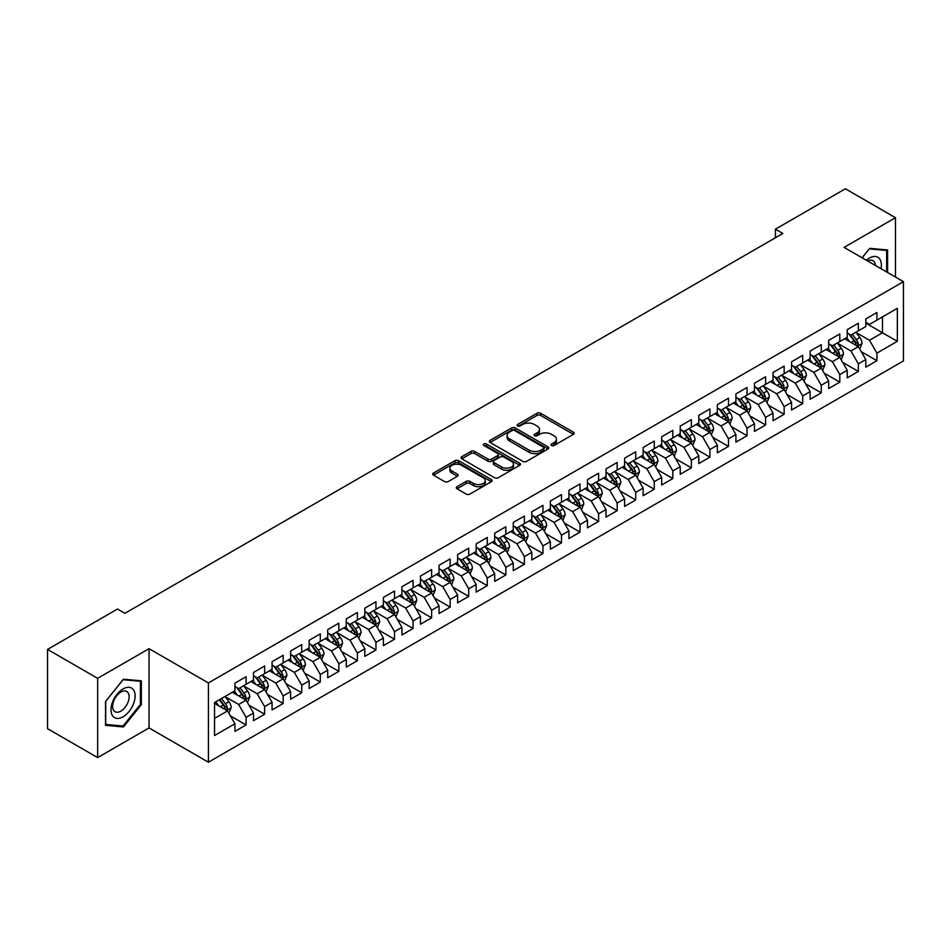 <?xml version="1.0" encoding="UTF-8"?>
<svg xmlns="http://www.w3.org/2000/svg" width="951" height="951" viewBox="0 0 951 951"><rect width="100%" height="100%" fill="white"/><g stroke="black" fill="none" stroke-linecap="round" stroke-linejoin="round"><path stroke-width="1.43" d="M551.532 445.484A1.807 1.046 0 0 0 554.076 445.484L573.429 434.31A2.58 1.486 0 0 0 574.19 433.264A2.58 1.486 0 0 0 573.429 432.206L540.644 413.281A2.58 1.486 0 0 0 537.006 413.281L517.653 424.455A1.807 1.046 0 0 0 517.13 425.192A1.807 1.046 0 0 0 517.653 425.929A1.807 1.046 0 0 0 520.209 425.929L522.705 424.479A8.238 4.755 0 0 1 534.367 424.479L537.101 426.06A8.238 4.755 0 0 1 539.514 429.424A8.238 4.755 0 0 1 537.101 432.788L534.593 434.227A1.807 1.046 0 0 0 534.07 434.964A1.807 1.046 0 0 0 534.593 435.701A1.807 1.046 0 0 0 537.149 435.701L539.645 434.262A8.238 4.755 0 0 1 551.307 434.262L554.041 435.831A8.238 4.755 0 0 1 556.454 439.196A8.238 4.755 0 0 1 554.041 442.56L551.532 444.01A1.807 1.046 0 0 0 550.998 444.747A1.807 1.046 0 0 0 551.532 445.484L551.532 444.01M457.051 486.674A2.58 1.486 0 0 0 456.302 487.72A2.58 1.486 0 0 0 457.051 488.778L466.252 494.092A2.58 1.486 0 0 0 469.901 494.092L491.382 481.681A2.58 1.486 0 0 0 492.142 480.624A2.58 1.486 0 0 0 491.382 479.577L458.608 460.653A2.58 1.486 0 0 0 454.958 460.653L433.466 473.063A2.58 1.486 0 0 0 432.717 474.109A2.58 1.486 0 0 0 433.466 475.155L444.581 481.575A2.58 1.486 0 0 0 448.218 481.575L457.419 476.261A2.58 1.486 0 0 0 458.18 475.215A2.58 1.486 0 0 0 457.419 474.157L451.915 470.983A6.895 3.982 0 0 1 449.894 468.165A6.895 3.982 0 0 1 454.15 464.492A6.895 3.982 0 0 1 461.651 465.36L483.239 477.818A6.895 3.982 0 0 1 485.26 480.624A6.895 3.982 0 0 1 481.004 484.309A6.895 3.982 0 0 1 473.491 483.441L469.901 481.361A2.58 1.486 0 0 0 466.252 481.361L457.051 486.674L457.051 488.778M97.644 678.336L97.644 757.602L149.045 727.931L149.045 648.665L97.644 678.336L47.55 649.414L117.496 609.02L124.926 613.312L782.851 233.459L775.422 229.179L775.422 237.75M149.045 648.665L208.412 682.937L903.45 281.662L903.45 360.94L208.412 762.215L208.412 682.937M895.473 277.062L895.473 217.708L844.072 247.391L903.45 281.662M895.473 217.708L845.38 188.785L775.422 229.179M522.895 461.39A2.58 1.486 0 0 0 526.533 461.39L548.026 448.979A2.58 1.486 0 0 0 548.775 447.933A2.58 1.486 0 0 0 548.026 446.875L515.24 427.95A2.58 1.486 0 0 0 511.602 427.95L490.11 440.361A2.58 1.486 0 0 0 489.361 441.407A2.58 1.486 0 0 0 490.11 442.465L522.895 461.39M484.546 445.876A1.807 1.046 0 0 1 486.377 446.126L486.377 443.986L519.71 463.232A2.58 1.486 0 0 1 520.459 464.278A2.58 1.486 0 0 1 519.71 465.324L498.217 477.735A2.58 1.486 0 0 1 494.568 477.735L461.794 458.81L461.794 456.706A2.58 1.486 0 0 0 461.033 457.764A2.58 1.486 0 0 0 461.794 458.81M461.794 456.706L470.983 451.392A2.58 1.486 0 0 1 474.632 451.392L487.922 459.071A2.58 1.486 0 0 0 491.572 459.071L497.67 455.553A2.58 1.486 0 0 0 498.419 454.495A2.58 1.486 0 0 0 497.67 453.449L483.833 445.46A1.807 1.046 0 0 1 483.298 444.723A1.807 1.046 0 0 1 484.416 443.76A1.807 1.046 0 0 1 486.377 443.986M865.79 323.126L882.48 332.767L882.48 316.909L897.328 308.338L876.917 320.118L876.917 312.51L865.79 318.942L865.79 326.55L858.361 330.829L858.361 323.233L847.234 329.652L847.234 337.26L839.804 341.54L839.804 333.944L828.678 340.363L828.678 347.971L821.26 352.262L821.26 344.654L810.121 351.074L810.121 358.682L802.703 362.973L802.703 355.365L791.565 361.796L791.565 369.392L784.147 373.684L784.147 366.076L773.02 372.507L773.02 380.103L765.591 384.394L765.591 376.786L754.464 383.217L754.464 390.825L747.034 395.105L747.034 387.497L735.908 393.928L735.908 401.536L728.49 405.815L728.49 398.207L717.351 404.639L717.351 412.247L709.933 416.526L709.933 408.918L698.795 415.349L698.795 422.957L691.377 427.237L691.377 419.641L680.238 426.06L680.238 433.668L672.821 437.959L672.821 430.351L661.694 436.771L661.694 444.379L654.264 448.67L654.264 441.062L643.138 447.493L643.138 455.089L635.72 459.381L635.72 451.773L624.581 458.204L624.581 465.8L617.163 470.091L617.163 462.483L606.025 468.914L606.025 476.522L598.607 480.802L598.607 473.194L587.468 479.625L587.468 487.233L580.051 491.512L580.051 483.904L568.924 490.336L568.924 497.944L561.494 502.223L561.494 494.615L550.367 501.046L550.367 508.654L542.95 512.934L542.95 505.338L531.811 511.757L531.811 519.365L524.393 523.656L524.393 516.048L513.255 522.468L513.255 530.076L505.837 534.367L505.837 526.759L494.698 533.19L494.698 540.786L487.281 545.078L487.281 537.47L476.154 543.901L476.154 551.497L468.724 555.788L468.724 548.18L457.597 554.611L457.597 562.219L450.168 566.499L450.168 558.891L439.041 565.322L439.041 572.93L431.623 577.209L431.623 569.601L420.485 576.033L420.485 583.641L413.067 587.92L413.067 580.312L401.928 586.743L401.928 594.351L394.51 598.631L394.51 591.035L383.384 597.454L383.384 605.062L375.954 609.353L375.954 601.745L364.827 608.164L364.827 615.773L357.398 620.064L357.398 612.456L346.271 618.887L346.271 626.483L338.853 630.775L338.853 623.167L327.715 629.598L327.715 637.194L320.297 641.485L320.297 633.877L309.158 640.308L309.158 647.916L301.74 652.196L301.74 644.588L290.614 651.019L290.614 658.627L283.184 662.906L283.184 655.298L272.057 661.73L272.057 669.338L264.628 673.617L264.628 666.009L253.501 672.44L253.501 680.048L246.083 684.328L246.083 676.732L234.945 683.151L234.945 690.759L214.534 702.539L214.534 735.539L234.945 723.759L227.527 710.896L214.534 703.395M897.328 308.338L897.328 341.326L876.917 353.118L869.499 340.256L856.043 332.493M861.237 351.668L876.917 360.714L876.917 353.118M876.917 360.714L865.79 367.145L865.79 359.537L858.361 363.829L850.943 350.967L837.486 343.204M842.681 362.379L858.361 371.437L858.361 363.829M858.361 371.437L847.234 377.856L847.234 370.248L839.804 374.539L832.387 361.689L818.942 353.915M824.137 373.089L839.804 382.147L839.804 374.539M839.804 382.147L828.678 388.567L828.678 380.971L821.26 385.25L813.83 372.4L800.385 364.625M805.58 383.8L821.26 392.858L821.26 385.25M821.26 392.858L810.121 399.289L810.121 391.681L802.703 395.961L795.274 383.11L781.829 375.336M787.024 394.522L802.703 403.569L802.703 395.961M802.703 403.569L791.565 410L791.565 402.392L784.147 406.671L776.729 393.821L763.273 386.058M768.467 405.233L784.147 414.279L784.147 406.671M784.147 414.279L773.02 420.711L773.02 413.103L765.591 417.382L758.173 404.532L744.716 396.769M749.911 415.944L765.591 424.99L765.591 417.382M765.591 424.99L754.464 431.421L754.464 423.813L747.034 428.105L739.616 415.242L726.16 407.48M731.367 426.654L747.034 435.701L747.034 428.105M747.034 435.701L735.908 442.132L735.908 434.524L728.49 438.815L721.06 425.953L707.615 418.19M712.81 437.365L728.49 446.411L728.49 438.815M728.49 446.411L717.351 452.842L717.351 445.234L709.933 449.526L702.504 436.664L689.059 428.901M694.254 448.076L709.933 457.134L709.933 449.526M709.933 457.134L698.795 463.553L698.795 455.945L691.377 460.236L683.959 447.386L670.503 439.612M675.697 458.786L691.377 467.844L691.377 460.236M691.377 467.844L680.238 474.264L680.238 466.668L672.821 470.947L665.403 458.097L651.946 450.322M657.141 469.497L672.821 478.555L672.821 470.947M672.821 478.555L661.694 484.986L661.694 477.378L654.264 481.658L646.846 468.807L633.39 461.033M638.596 480.219L654.264 489.266L654.264 481.658M654.264 489.266L643.138 495.697L643.138 488.089L635.72 492.368L628.29 479.518L614.845 471.755M620.04 490.93L635.72 499.976L635.72 492.368M635.72 499.976L624.581 506.407L624.581 498.8L617.163 503.079L609.734 490.229L596.289 482.466M601.484 501.641L617.163 510.687L617.163 503.079M617.163 510.687L606.025 517.118L606.025 509.51L598.607 513.802L591.189 500.939L577.732 493.177M582.927 512.351L598.607 521.398L598.607 513.802M598.607 521.398L587.468 527.829L587.468 520.221L580.051 524.512L572.633 511.65L559.176 503.887M564.371 523.062L580.051 532.108L580.051 524.512M580.051 532.108L568.924 538.539L568.924 530.931L561.494 535.223L554.076 522.361L540.62 514.598M545.815 533.773L561.494 542.831L561.494 535.223M561.494 542.831L550.367 549.25L550.367 541.642L542.95 545.933L535.52 533.083L522.075 525.309M527.27 544.483L542.95 553.541L542.95 545.933M542.95 553.541L531.811 559.961L531.811 552.365L524.393 556.644L516.964 543.794L503.519 536.019M508.714 555.194L524.393 564.252L524.393 556.644M524.393 564.252L513.255 570.683L513.255 563.075L505.837 567.355L498.419 554.504L484.962 546.73M490.157 565.916L505.837 574.963L505.837 567.355M505.837 574.963L494.698 581.394L494.698 573.786L487.281 578.065L479.863 565.215L466.406 557.452M471.601 576.627L487.281 585.673L487.281 578.065M487.281 585.673L476.154 592.104L476.154 584.496L468.724 588.776L461.306 575.926L447.85 568.163M453.045 587.338L468.724 596.384L468.724 588.776M468.724 596.384L457.597 602.815L457.597 595.207L450.168 599.499L442.75 586.636L429.305 578.874M434.5 598.048L450.168 607.095L450.168 599.499M450.168 607.095L439.041 613.526L439.041 605.918L431.623 610.209L424.194 597.347L410.749 589.584M415.944 608.759L431.623 617.805L431.623 610.209M431.623 617.805L420.485 624.236L420.485 616.628L413.067 620.92L405.649 608.058L392.192 600.295M397.387 619.47L413.067 628.528L413.067 620.92M413.067 628.528L401.928 634.947L401.928 627.339L394.51 631.63L387.093 618.78L373.636 611.006M378.831 630.18L394.51 639.238L394.51 631.63M394.51 639.238L383.384 645.658L383.384 638.062L375.954 642.341L368.536 629.491L355.08 621.716M360.274 640.891L375.954 649.949L375.954 642.341M375.954 649.949L364.827 656.368L364.827 648.772L357.398 653.052L349.98 640.201L336.535 632.427M341.73 651.613L357.398 660.66L357.398 653.052M357.398 660.66L346.271 667.091L346.271 659.483L338.853 663.762L331.423 650.912L317.979 643.149M323.174 662.324L338.853 671.37L338.853 663.762M338.853 671.37L327.715 677.801L327.715 670.193L320.297 674.473L312.879 661.623L299.422 653.86M304.617 673.035L320.297 682.081L320.297 674.473M320.297 682.081L309.158 688.512L309.158 680.904L301.74 685.195L294.323 672.333L280.866 664.571M286.061 683.745L301.74 692.792L301.74 685.195M301.74 692.792L290.614 699.223L290.614 691.615L283.184 695.906L275.766 683.044L262.31 675.281M267.504 694.456L283.184 703.502L283.184 695.906M283.184 703.502L272.057 709.933L272.057 702.325L264.628 706.617L257.21 693.755L243.765 685.992M248.96 705.167L264.628 714.225L264.628 706.617M264.628 714.225L253.501 720.644L253.501 713.036L246.083 717.327L238.653 704.477L225.209 696.703M230.404 715.877L246.083 724.935L246.083 717.327M246.083 724.935L234.945 731.355L234.945 723.759M234.945 686.479L238.653 688.619L246.083 684.328M214.534 718.397L227.527 710.896M253.501 675.757L257.21 677.908L264.628 673.617M238.653 704.477L246.083 700.186L232.353 692.257M253.501 713.036L246.083 700.186M272.057 665.046L275.766 667.198L283.184 662.906M257.21 693.755L264.628 689.475L250.898 681.546M272.057 702.325L264.628 689.475M290.614 654.336L294.323 656.475L301.74 652.196M275.766 683.044L283.184 678.764L269.454 670.835M290.614 691.615L283.184 678.764M309.158 643.625L312.879 645.765L320.297 641.485M294.323 672.333L301.74 668.054L288.01 660.125M309.158 680.904L301.74 668.054M327.715 632.914L331.423 635.054L338.853 630.775M312.879 661.623L320.297 657.343L306.567 649.414M327.715 670.193L320.297 657.343M346.271 622.204L349.98 624.343L357.398 620.064M331.423 650.912L338.853 646.621L325.123 638.703M346.271 659.483L338.853 646.621M364.827 611.493L368.536 613.633L375.954 609.353M349.98 640.201L357.398 635.91L343.668 627.981M364.827 648.772L357.398 635.91M383.384 600.782L387.093 602.922L394.51 598.631M368.536 629.491L375.954 625.199L362.224 617.27M383.384 638.062L375.954 625.199M401.928 590.072L405.649 592.211L413.067 587.92M387.093 618.78L394.51 614.489L380.78 606.56M401.928 627.339L394.51 614.489M420.485 579.349L424.194 581.501L431.623 577.209M405.649 608.058L413.067 603.778L399.337 595.849M420.485 616.628L413.067 603.778M439.041 568.639L442.75 570.778L450.168 566.499M424.194 597.347L431.623 593.067L417.893 585.138M439.041 605.918L431.623 593.067M457.597 557.928L461.306 560.068L468.724 555.788M442.75 586.636L450.168 582.357L436.438 574.428M457.597 595.207L450.168 582.357M476.154 547.217L479.863 549.357L487.281 545.078M461.306 575.926L468.724 571.646L454.994 563.717M476.154 584.496L468.724 571.646M494.698 536.507L498.419 538.646L505.837 534.367M479.863 565.215L487.281 560.924L473.55 553.006M494.698 573.786L487.281 560.924M513.255 525.796L516.964 527.936L524.393 523.656M498.419 554.504L505.837 550.213L492.107 542.284M513.255 563.075L505.837 550.213M531.811 515.085L535.52 517.225L542.95 512.934M516.964 543.794L524.393 539.502L510.663 531.573M531.811 552.365L524.393 539.502M550.367 504.375L554.076 506.514L561.494 502.223M535.52 533.083L542.95 528.792L529.22 520.863M550.367 541.642L542.95 528.792M568.924 493.652L572.633 495.804L580.051 491.512M554.076 522.361L561.494 518.081L547.764 510.152M568.924 530.931L561.494 518.081M587.468 482.942L591.189 485.081L598.607 480.802M572.633 511.65L580.051 507.37L566.32 499.441M587.468 520.221L580.051 507.37M606.025 472.231L609.734 474.371L617.163 470.091M591.189 500.939L598.607 496.66L584.877 488.731M606.025 509.51L598.607 496.66M624.581 461.52L628.29 463.66L635.72 459.381M609.734 490.229L617.163 485.949L603.433 478.02M624.581 498.8L617.163 485.949M643.138 450.81L646.846 452.949L654.264 448.67M628.29 479.518L635.72 475.227L621.99 467.31M643.138 488.089L635.72 475.227M661.694 440.099L665.403 442.239L672.821 437.959M646.846 468.807L654.264 464.516L640.534 456.599M661.694 477.378L654.264 464.516M680.238 429.388L683.959 431.528L691.377 427.237M665.403 458.097L672.821 453.805L659.091 445.876M680.238 466.668L672.821 453.805M698.795 418.678L702.504 420.817L709.933 416.526M683.959 447.386L691.377 443.095L677.647 435.166M698.795 455.945L691.377 443.095M717.351 407.955L721.06 410.107L728.49 405.815M702.504 436.664L709.933 432.384L696.203 424.455M717.351 445.234L709.933 432.384M735.908 397.245L739.616 399.396L747.034 395.105M721.06 425.953L728.49 421.673L714.76 413.744M735.908 434.524L728.49 421.673M754.464 386.534L758.173 388.674L765.591 384.394M739.616 415.242L747.034 410.963L733.304 403.034M754.464 423.813L747.034 410.963M773.02 375.823L776.729 377.963L784.147 373.684M758.173 404.532L765.591 400.252L751.861 392.323M773.02 413.103L765.591 400.252M791.565 365.113L795.274 367.252L802.703 362.973M776.729 393.821L784.147 389.53L770.417 381.613M791.565 402.392L784.147 389.53M810.121 354.402L813.83 356.542L821.26 352.262M795.274 383.11L802.703 378.819L788.973 370.902M810.121 391.681L802.703 378.819M828.678 343.691L832.387 345.831L839.804 341.54M813.83 372.4L821.26 368.108L807.53 360.179M828.678 380.971L821.26 368.108M847.234 332.981L850.943 335.121L858.361 330.829M832.387 361.689L839.804 357.398L826.074 349.469M847.234 370.248L839.804 357.398M865.79 322.258L869.499 324.41L876.917 320.118M850.943 350.967L858.361 346.687L844.631 338.758M865.79 359.537L858.361 346.687M47.55 649.414L47.55 728.68L97.644 757.602M149.045 727.931L208.412 762.215M869.499 340.256L882.48 332.767L897.328 341.326M887.592 272.509L887.592 249.958L869.678 248.366L862.105 257.792M141.342 704.679L141.342 680.809L123.44 679.204L105.537 701.481L105.537 725.351L123.44 726.956L141.342 704.679L140.415 704.144M552.246 445.734L554.041 444.711A8.238 4.755 0 0 0 556.454 441.347L556.454 439.196M539.514 429.424L539.514 431.564A8.238 4.755 0 0 1 537.101 434.928L535.318 435.962M573.394 434.334L540.644 415.421A2.58 1.486 0 0 0 537.006 415.421L518.378 426.179M548.026 446.875L548.026 448.979L515.24 430.09A2.58 1.486 0 0 0 511.602 430.09L490.145 442.477L490.11 440.361M543.473 448.658A1.807 1.046 0 0 0 543.996 447.933A1.807 1.046 0 0 0 543.473 447.196L514.693 430.577A1.807 1.046 0 0 0 512.149 430.577L509.51 432.099A8.238 4.755 0 0 0 507.097 435.463A8.238 4.755 0 0 0 509.51 438.827L529.172 450.192A8.238 4.755 0 0 0 540.834 450.192L543.473 448.658L543.473 450.81A1.807 1.046 0 0 0 543.996 450.073L543.996 447.933M507.097 435.463L507.097 437.615A8.238 4.755 0 0 0 509.51 440.979L509.51 438.827M543.473 450.81L540.834 452.331A8.238 4.755 0 0 1 529.172 452.331L509.51 440.979M461.829 458.834L470.983 453.544L470.983 451.392M498.419 454.495L498.419 456.646A2.58 1.486 0 0 1 497.67 457.693L491.572 461.211A2.58 1.486 0 0 1 487.922 461.211L474.632 453.544A2.58 1.486 0 0 0 470.983 453.544M486.377 446.126L519.674 465.348M501.724 467.036A6.895 3.982 0 0 0 509.225 467.904A6.895 3.982 0 0 0 513.481 464.231A6.895 3.982 0 0 0 511.46 461.413L503.864 457.027A2.58 1.486 0 0 0 500.214 457.027L494.116 460.546A2.58 1.486 0 0 0 493.367 461.592A2.58 1.486 0 0 0 494.116 462.65L501.724 467.036L501.724 469.176A6.895 3.982 0 0 0 509.225 470.044A6.895 3.982 0 0 0 513.481 466.37L513.481 464.231M493.367 461.592L493.367 463.743A2.58 1.486 0 0 0 494.116 464.789L494.116 462.65M501.724 469.176L494.116 464.789M485.26 480.624L485.26 482.775A6.895 3.982 0 0 1 481.004 486.448A6.895 3.982 0 0 1 473.491 485.581L469.901 483.512A2.58 1.486 0 0 0 466.252 483.512L457.086 488.802M449.894 468.165L449.894 470.305A6.895 3.982 0 0 0 451.915 473.123L451.915 470.983M457.383 476.285L451.915 473.123M491.382 479.577L491.382 481.681L458.608 462.792A2.58 1.486 0 0 0 454.958 462.792L433.501 475.179M121.55 725.863L123.44 726.956M859.74 349.065L862.034 343.454A6.954 4.018 -120 0 0 859.823 337.534L855.876 332.268M849.6 341.623L846.604 337.629M857.053 345.926L858.278 343.751A6.954 4.018 -120 0 0 856.292 339.566L852.346 334.3M850.099 334.633L854.973 341.136A3.542 2.045 60 0 1 855.615 342.205L858.278 343.751M848.874 333.932L854.069 340.85A6.954 4.018 60 0 1 856.055 345.035L856.197 345.439M841.183 359.775L843.478 354.164A6.954 4.018 -120 0 0 841.266 348.244L837.32 342.978M831.043 352.334L828.048 348.339M838.497 356.637L839.733 354.461A6.954 4.018 -120 0 0 837.736 350.277L833.801 345.011M831.543 345.344L836.416 351.846A3.542 2.045 60 0 1 837.058 352.916L839.733 354.461M830.318 344.642L835.513 351.561A6.954 4.018 60 0 1 837.498 355.745L837.641 356.15M822.627 370.486L824.933 364.875A6.954 4.018 -120 0 0 822.71 358.955L818.763 353.689M812.487 363.044L809.491 359.05M819.94 367.359L821.177 365.172A6.954 4.018 -120 0 0 819.18 360.988L815.245 355.733M812.998 356.054L817.86 362.557A3.542 2.045 60 0 1 818.502 363.627L821.177 365.172M811.774 355.353L816.957 362.272A6.954 4.018 60 0 1 818.954 366.456L819.084 366.86M880.995 268.705A17.059 9.843 120 0 0 879.758 259.029A17.059 9.843 120 0 0 866.337 260.241M875.36 265.448A11.674 6.74 120 0 0 874.266 261.858A11.674 6.74 120 0 0 872.959 260.645A11.674 6.74 120 0 0 867.597 260.966M869.273 248.877L886.653 250.446L886.653 271.974M885.512 249.78L886.653 250.446M862.141 257.816L869.309 248.889M112.622 715.853A17.059 9.843 120 0 0 129.098 711.443A17.059 9.843 120 0 0 133.509 689.867A17.059 9.843 120 0 0 117.032 694.289A17.059 9.843 120 0 0 112.622 715.853M113.716 710.492A11.674 6.74 120 0 0 115.035 711.705A11.674 6.74 120 0 0 125.901 706.26A11.674 6.74 120 0 0 128.016 692.697A11.674 6.74 120 0 0 126.709 691.484A11.674 6.74 120 0 0 115.844 696.94A11.674 6.74 120 0 0 113.716 710.492M123.059 679.739L140.415 681.285L140.415 704.418L123.059 725.993L105.716 724.448L105.716 701.315L123.059 679.739M139.262 680.619L140.415 681.285M804.07 381.196L806.377 375.586A6.954 4.018 -120 0 0 804.154 369.666L800.219 364.399M793.93 373.767L790.935 369.761M801.396 378.07L802.62 375.883A6.954 4.018 -120 0 0 800.635 371.698L796.688 366.444M794.442 366.765L799.304 373.267A3.542 2.045 60 0 1 799.946 374.337L802.62 375.883M793.217 366.064L798.4 372.982A6.954 4.018 60 0 1 800.397 377.167L800.54 377.571M785.526 391.919L787.82 386.296A6.954 4.018 -120 0 0 785.597 380.376L781.663 375.122M775.374 384.477L772.378 380.471M782.839 388.781L784.064 386.593A6.954 4.018 -120 0 0 782.079 382.409L778.132 377.155M775.885 377.476L780.747 383.978A3.542 2.045 60 0 1 781.401 385.06L784.064 386.593M774.661 376.774L779.844 383.705A6.954 4.018 60 0 1 781.841 387.877L781.984 388.281M766.97 402.63L769.264 397.007A6.954 4.018 -120 0 0 767.053 391.087L763.106 385.833M756.83 395.188L753.834 391.182M764.283 399.491L765.507 397.304A6.954 4.018 -120 0 0 763.522 393.132L759.576 387.865M757.329 388.198L762.203 394.689A3.542 2.045 60 0 1 762.845 395.771L765.507 397.304M756.104 387.485L761.299 394.415A6.954 4.018 60 0 1 763.284 398.6L763.427 398.992M748.413 413.34L750.708 407.729A6.954 4.018 -120 0 0 748.496 401.798L744.55 396.543M738.273 405.899L735.278 401.893M745.727 410.202L746.963 408.027A6.954 4.018 -120 0 0 744.966 403.842L741.031 398.576M738.772 398.909L743.646 405.399A3.542 2.045 60 0 1 744.288 406.481L746.963 408.027M737.548 398.196L742.743 405.126A6.954 4.018 60 0 1 744.728 409.31L744.871 409.715M729.857 424.051L732.163 418.44A6.954 4.018 -120 0 0 729.94 412.52L725.993 407.254M719.717 416.609L716.721 412.615M727.17 420.913L728.407 418.737A6.954 4.018 -120 0 0 726.409 414.553L722.475 409.287M720.228 409.619L725.09 416.11A3.542 2.045 60 0 1 725.732 417.192L728.407 418.737M719.004 408.906L724.187 415.837A6.954 4.018 60 0 1 726.172 420.021L726.314 420.425M711.3 434.762L713.607 429.151A6.954 4.018 -120 0 0 711.384 423.231L707.449 417.965M701.16 427.32L698.165 423.326M708.626 431.623L709.85 429.448A6.954 4.018 -120 0 0 707.865 425.263L703.918 419.997M701.672 420.33L706.534 426.833A3.542 2.045 60 0 1 707.175 427.902L709.85 429.448M700.447 419.629L705.63 426.547A6.954 4.018 60 0 1 707.627 430.732L707.77 431.136M692.744 445.472L695.05 439.861A6.954 4.018 -120 0 0 692.827 433.941L688.893 428.675M682.604 438.031L679.608 434.036M690.069 442.334L691.294 440.158A6.954 4.018 -120 0 0 689.309 435.974L685.362 430.708M683.115 431.041L687.977 437.543A3.542 2.045 60 0 1 688.631 438.613L691.294 440.158M681.891 430.339L687.074 437.258A6.954 4.018 60 0 1 689.071 441.442L689.213 441.846M674.2 456.183L676.494 450.572A6.954 4.018 -120 0 0 674.271 444.652L670.336 439.386M664.06 448.741L661.064 444.747M671.513 453.056L672.737 450.869A6.954 4.018 -120 0 0 670.752 446.685L666.806 441.43M664.559 441.751L669.433 448.254A3.542 2.045 60 0 1 670.075 449.324L672.737 450.869M663.334 441.05L668.529 447.969A6.954 4.018 60 0 1 670.514 452.153L670.657 452.557M655.643 466.893L657.937 461.283A6.954 4.018 -120 0 0 655.726 455.363L651.78 450.096M645.503 459.452L642.507 455.458M652.957 463.767L654.193 461.58A6.954 4.018 -120 0 0 652.196 457.395L648.261 452.141M646.002 452.462L650.876 458.964A3.542 2.045 60 0 1 651.518 460.034L654.193 461.58M644.778 451.761L649.973 458.679A6.954 4.018 60 0 1 651.958 462.864L652.101 463.268M637.087 477.616L639.393 471.993A6.954 4.018 -120 0 0 637.17 466.073L633.223 460.819M626.947 470.174L623.951 466.168M634.4 474.478L635.637 472.29A6.954 4.018 -120 0 0 633.639 468.106L629.705 462.852M627.446 463.173L632.32 469.675A3.542 2.045 60 0 1 632.962 470.757L635.637 472.29M626.233 462.471L631.416 469.402A6.954 4.018 60 0 1 633.402 473.574L633.544 473.978M618.53 488.327L620.837 482.704A6.954 4.018 -120 0 0 618.614 476.784L614.667 471.53M608.39 480.885L605.395 476.879M615.856 485.188L617.08 483.001A6.954 4.018 -120 0 0 615.095 478.829L611.148 473.562M608.902 473.895L613.764 480.386A3.542 2.045 60 0 1 614.405 481.468L617.08 483.001M607.677 473.182L612.86 480.112A6.954 4.018 60 0 1 614.857 484.297L614.988 484.689M599.974 499.037L602.28 493.426A6.954 4.018 -120 0 0 600.057 487.494L596.122 482.24M589.834 491.596L586.838 487.59M597.299 495.899L598.524 493.712A6.954 4.018 -120 0 0 596.539 489.539L592.592 484.273M590.345 484.606L595.207 491.096A3.542 2.045 60 0 1 595.861 492.178L598.524 493.712M589.121 483.893L594.304 490.823A6.954 4.018 60 0 1 596.301 495.007L596.443 495.4M581.43 509.748L583.724 504.137A6.954 4.018 -120 0 0 581.501 498.217L577.566 492.951M571.289 502.306L568.282 498.312M578.743 506.61L579.967 504.434A6.954 4.018 -120 0 0 577.982 500.25L574.035 494.984M571.789 495.316L576.663 501.807A3.542 2.045 60 0 1 577.305 502.889L579.967 504.434M570.564 494.603L575.759 501.534A6.954 4.018 60 0 1 577.744 505.718L577.887 506.122M562.873 520.459L565.167 514.848A6.954 4.018 -120 0 0 562.956 508.928L559.01 503.661M552.733 513.017L549.737 509.023M560.187 517.32L561.423 515.145A6.954 4.018 -120 0 0 559.426 510.96L555.491 505.694M553.232 506.027L558.106 512.53A3.542 2.045 60 0 1 558.748 513.599L561.423 515.145M552.008 505.314L557.203 512.244A6.954 4.018 60 0 1 559.188 516.429L559.331 516.833M544.317 531.169L546.611 525.558A6.954 4.018 -120 0 0 544.4 519.638L540.453 514.372M534.177 523.728L531.181 519.733M541.63 528.031L542.866 525.855A6.954 4.018 -120 0 0 540.869 521.671L536.935 516.405M534.676 516.738L539.55 523.24A3.542 2.045 60 0 1 540.192 524.31L542.866 525.855M533.463 516.036L538.646 522.955A6.954 4.018 60 0 1 540.632 527.139L540.774 527.543M525.76 541.88L528.067 536.269A6.954 4.018 -120 0 0 525.844 530.349L521.897 525.083M515.62 534.438L512.625 530.444M523.074 538.753L524.31 536.566A6.954 4.018 -120 0 0 522.313 532.382L518.378 527.127M516.131 527.448L520.993 533.951A3.542 2.045 60 0 1 521.635 535.021L524.31 536.566M514.907 526.747L520.09 533.666A6.954 4.018 60 0 1 522.087 537.85L522.218 538.254M507.204 552.59L509.51 546.98A6.954 4.018 -120 0 0 507.287 541.06L503.352 535.793M497.064 545.149L494.068 541.155M504.529 549.464L505.754 547.277A6.954 4.018 -120 0 0 503.768 543.092L499.822 537.838M497.575 538.159L502.437 544.661A3.542 2.045 60 0 1 503.091 545.731L505.754 547.277M496.351 537.458L501.534 544.376A6.954 4.018 60 0 1 503.531 548.561L503.673 548.965M488.659 563.313L490.954 557.69A6.954 4.018 -120 0 0 488.731 551.77L484.796 546.516M478.508 555.871L475.512 551.865M485.973 560.175L487.197 557.987A6.954 4.018 -120 0 0 485.212 553.803L481.265 548.549M479.019 548.87L483.893 555.372A3.542 2.045 60 0 1 484.535 556.454L487.197 557.987M477.794 548.168L482.989 555.099A6.954 4.018 60 0 1 484.974 559.271L485.117 559.675M470.103 574.024L472.397 568.401A6.954 4.018 -120 0 0 470.186 562.481L466.24 557.227M459.963 566.582L456.967 562.576M467.416 570.885L468.641 568.698A6.954 4.018 -120 0 0 466.656 564.525L462.709 559.259M460.462 559.592L465.336 566.083A3.542 2.045 60 0 1 465.978 567.165L468.641 568.698M459.238 558.879L464.433 565.809A6.954 4.018 60 0 1 466.418 569.982L466.561 570.386M451.547 584.734L453.841 579.123A6.954 4.018 -120 0 0 451.63 573.191L447.683 567.937M441.407 577.293L438.411 573.287M448.86 581.596L450.096 579.409A6.954 4.018 -120 0 0 448.099 575.236L444.165 569.97M441.906 570.303L446.78 576.793A3.542 2.045 60 0 1 447.422 577.875L450.096 579.409M440.693 569.59L445.876 576.52A6.954 4.018 60 0 1 447.862 580.704L448.004 581.097M432.99 595.445L435.296 589.834A6.954 4.018 -120 0 0 433.074 583.914L429.127 578.648M422.85 588.003L419.855 584.009M430.304 592.307L431.54 590.131A6.954 4.018 -120 0 0 429.543 585.947L425.608 580.681M423.361 581.013L428.223 587.504A3.542 2.045 60 0 1 428.865 588.586L431.54 590.131M422.137 580.3L427.32 587.231A6.954 4.018 60 0 1 429.317 591.415L429.448 591.819M414.434 606.156L416.74 600.545A6.954 4.018 -120 0 0 414.517 594.625L410.582 589.358M404.294 598.714L401.298 594.72M411.759 603.017L412.984 600.842A6.954 4.018 -120 0 0 410.998 596.657L407.052 591.391M404.805 591.724L409.667 598.227A3.542 2.045 60 0 1 410.309 599.296L412.984 600.842M403.581 591.011L408.764 597.941A6.954 4.018 60 0 1 410.761 602.126L410.903 602.53M395.889 616.866L398.184 611.255A6.954 4.018 -120 0 0 395.961 605.335L392.026 600.069M385.737 609.425L382.742 605.43M393.203 613.728L394.427 611.552A6.954 4.018 -120 0 0 392.442 607.368L388.495 602.102M386.249 602.435L391.123 608.937A3.542 2.045 60 0 1 391.764 610.007L394.427 611.552M385.024 601.733L390.219 608.652A6.954 4.018 60 0 1 392.204 612.836L392.347 613.24M377.333 627.577L379.627 621.966A6.954 4.018 -120 0 0 377.416 616.046L373.47 610.78M367.193 620.135L364.197 616.141M374.646 624.45L375.871 622.263A6.954 4.018 -120 0 0 373.886 618.079L369.939 612.824M367.692 613.145L372.566 619.648A3.542 2.045 60 0 1 373.208 620.718L375.871 622.263M366.468 612.444L371.663 619.363A6.954 4.018 60 0 1 373.648 623.547L373.791 623.951M358.777 638.287L361.071 632.677A6.954 4.018 -120 0 0 358.86 626.757L354.913 621.49M348.637 630.846L345.641 626.852M356.09 635.161L357.326 632.974A6.954 4.018 -120 0 0 355.329 628.789L351.394 623.535M349.136 623.856L354.01 630.358A3.542 2.045 60 0 1 354.652 631.428L357.326 632.974M347.923 623.155L353.106 630.073A6.954 4.018 60 0 1 355.092 634.258L355.234 634.662M340.22 649.01L342.526 643.387A6.954 4.018 -120 0 0 340.303 637.467L336.357 632.213M330.08 641.568L327.085 637.562M337.534 645.872L338.77 643.684A6.954 4.018 -120 0 0 336.773 639.5L332.838 634.246M330.591 634.567L335.453 641.069A3.542 2.045 60 0 1 336.095 642.151L338.77 643.684M329.367 633.865L334.55 640.796A6.954 4.018 60 0 1 336.547 644.968L336.678 645.372M321.664 659.721L323.97 654.098A6.954 4.018 -120 0 0 321.747 648.178L317.812 642.924M311.524 652.279L308.528 648.273M318.989 656.582L320.214 654.395A6.954 4.018 -120 0 0 318.228 650.222L314.282 644.956M312.035 645.289L316.897 651.78A3.542 2.045 60 0 1 317.539 652.862L320.214 654.395M310.811 644.576L315.994 651.506A6.954 4.018 60 0 1 317.991 655.679L318.133 656.083M303.119 670.431L305.414 664.82A6.954 4.018 -120 0 0 303.191 658.888L299.256 653.634M292.967 662.99L289.972 658.984M300.433 667.293L301.657 665.106A6.954 4.018 -120 0 0 299.672 660.933L295.725 655.667M293.479 656L298.352 662.49A3.542 2.045 60 0 1 298.994 663.572L301.657 665.106M292.254 655.287L297.449 662.217A6.954 4.018 60 0 1 299.434 666.401L299.577 666.794M284.563 681.142L286.857 675.531A6.954 4.018 -120 0 0 284.646 669.611L280.7 664.345M274.423 673.7L271.427 669.706M281.876 678.004L283.101 675.828A6.954 4.018 -120 0 0 281.116 671.644L277.169 666.378M274.922 666.71L279.796 673.201A3.542 2.045 60 0 1 280.438 674.283L283.101 675.828M273.698 665.997L278.893 672.928A6.954 4.018 60 0 1 280.878 677.112L281.021 677.516M266.007 691.852L268.301 686.242A6.954 4.018 -120 0 0 266.09 680.322L262.143 675.055M255.867 684.411L252.871 680.417M263.32 688.714L264.556 686.539A6.954 4.018 -120 0 0 262.559 682.354L258.624 677.088M256.366 677.421L261.24 683.924A3.542 2.045 60 0 1 261.882 684.993L264.556 686.539M255.141 676.708L260.336 683.638A6.954 4.018 60 0 1 262.321 687.823L262.464 688.227M247.45 702.563L249.756 696.952A6.954 4.018 -120 0 0 247.533 691.032L243.587 685.766M237.31 695.122L234.315 691.127M244.764 699.425L246 697.249A6.954 4.018 -120 0 0 244.003 693.065L240.068 687.799M237.821 688.132L242.683 694.634A3.542 2.045 60 0 1 243.325 695.704L246 697.249M236.597 687.43L241.78 694.349A6.954 4.018 60 0 1 243.777 698.533L243.908 698.937M228.894 713.274L231.2 707.663A6.954 4.018 -120 0 0 228.977 701.743L225.042 696.477M218.754 705.832L215.758 701.838M226.219 710.147L227.444 707.96A6.954 4.018 -120 0 0 225.458 703.776L221.512 698.521M219.764 699.52L224.127 705.345A3.542 2.045 60 0 1 224.769 706.415L227.444 707.96M219.289 699.805L223.223 705.06A6.954 4.018 60 0 1 225.221 709.244L225.363 709.648M554.041 444.711L554.041 442.56M534.593 435.701L534.593 434.227M537.101 434.928L537.101 432.788M517.653 425.929L517.653 424.455M537.006 415.421L537.006 413.281M540.644 415.421L540.644 413.281M573.429 434.31L573.429 432.206M511.602 430.09L511.602 427.95M515.24 430.09L515.24 427.95M529.172 452.331L529.172 450.192M540.834 452.331L540.834 450.192M474.632 453.544L474.632 451.392M487.922 461.211L487.922 459.071M491.572 461.211L491.572 459.071M497.67 457.693L497.67 455.553M519.71 465.324L519.71 463.232M466.252 483.512L466.252 481.361M469.901 483.512L469.901 481.361M473.491 485.581L473.491 483.441M457.419 476.261L457.419 474.157M433.466 475.155L433.466 473.063M454.958 462.792L454.958 460.653M458.608 462.792L458.608 460.653M857.493 346.188L861.986 343.584M856.292 339.566L859.823 337.534M851.157 342.526L854.069 340.85M838.937 356.898L843.442 354.295M837.736 350.277L841.266 348.244M832.612 353.237L835.513 351.561M820.38 367.609L824.886 365.006M819.18 360.988L822.71 358.955M814.056 363.948L816.957 362.272M801.824 378.32L806.329 375.728M800.635 371.698L804.154 369.666M795.5 374.67L798.4 372.982M783.279 389.03L787.773 386.439M782.079 382.409L785.597 380.376M776.943 385.381L779.844 383.705M764.723 399.741L769.216 397.149M763.522 393.132L767.053 391.087M758.387 396.091L761.299 394.415M746.166 410.452L750.672 407.86M744.966 403.842L748.496 401.798M739.83 406.802L742.743 405.126M727.61 421.174L732.115 418.571M726.409 414.553L729.94 412.52M721.286 417.513L724.187 415.837M709.054 431.885L713.559 429.281M707.865 425.263L711.384 423.231M702.73 428.223L705.63 426.547M690.509 442.595L695.003 439.992M689.309 435.974L692.827 433.941M684.173 438.934L687.074 437.258M671.953 453.306L676.446 450.703M670.752 446.685L674.271 444.652M665.617 449.645L668.529 447.969M653.396 464.017L657.902 461.413M652.196 457.395L655.726 455.363M647.06 460.367L649.973 458.679M634.84 474.727L639.345 472.136M633.639 468.106L637.17 466.073M628.516 471.078L631.416 469.402M616.284 485.438L620.789 482.846M615.095 478.829L618.614 476.784M609.96 481.788L612.86 480.112M597.739 496.149L602.233 493.557M596.539 489.539L600.057 487.494M591.403 492.499L594.304 490.823M579.183 506.871L583.676 504.268M577.982 500.25L581.501 498.217M572.847 503.21L575.759 501.534M560.626 517.582L565.12 514.978M559.426 510.96L562.956 508.928M554.29 513.92L557.203 512.244M542.07 528.292L546.575 525.689M540.869 521.671L544.4 519.638M535.746 524.631L538.646 522.955M523.514 539.003L528.019 536.4M522.313 532.382L525.844 530.349M517.189 535.342L520.09 533.666M504.969 549.714L509.463 547.11M503.768 543.092L507.287 541.06M498.633 546.064L501.534 544.376M486.413 560.424L490.906 557.833M485.212 553.803L488.731 551.77M480.077 556.775L482.989 555.099M467.856 571.135L472.35 568.543M466.656 564.525L470.186 562.481M461.52 567.485L464.433 565.809M449.3 581.846L453.805 579.254M448.099 575.236L451.63 573.191M442.976 578.196L445.876 576.52M430.744 592.556L435.249 589.965M429.543 585.947L433.074 583.914M424.419 588.907L427.32 587.231M412.199 603.279L416.693 600.675M410.998 596.657L414.517 594.625M405.863 599.617L408.764 597.941M393.643 613.989L398.136 611.386M392.442 607.368L395.961 605.335M387.307 610.328L390.219 608.652M375.086 624.7L379.58 622.097M373.886 618.079L377.416 616.046M368.75 621.039L371.663 619.363M356.53 635.411L361.035 632.807M355.329 628.789L358.86 626.757M350.206 631.761L353.106 630.073M337.974 646.121L342.479 643.53M336.773 639.5L340.303 637.467M331.649 642.472L334.55 640.796M319.429 656.832L323.922 654.24M318.228 650.222L321.747 648.178M313.093 653.182L315.994 651.506M300.873 667.543L305.366 664.951M299.672 660.933L303.191 658.888M294.537 663.893L297.449 662.217M282.316 678.253L286.81 675.662M281.116 671.644L284.646 669.611M275.98 674.604L278.893 672.928M263.76 688.976L268.265 686.372M262.559 682.354L266.09 680.322M257.436 685.314L260.336 683.638M245.203 699.686L249.709 697.083M244.003 693.065L247.533 691.032M238.879 696.025L241.78 694.349M226.647 710.397L231.152 707.794M225.458 703.776L228.977 701.743M220.323 706.736L223.223 705.06"/></g></svg>
